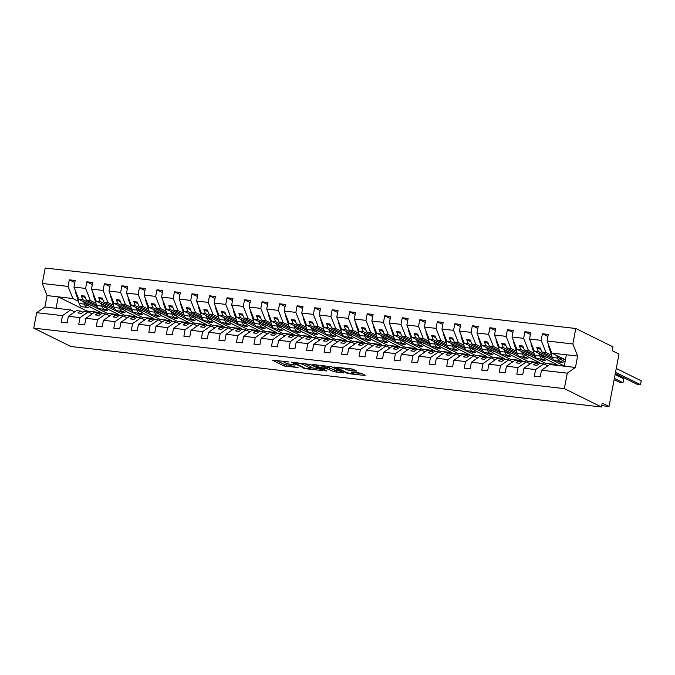 <?xml version="1.0" encoding="UTF-8"?>
<svg xmlns="http://www.w3.org/2000/svg" width="675" height="675" viewBox="0 0 675 675"><rect width="100%" height="100%" fill="white"/><g stroke="black" fill="none" stroke-linecap="round" stroke-linejoin="round"><path stroke-width="1.01" d="M288.959 361.935L272.202 360.096L284.234 366.052L298.072 367.521A4.978 0.717 -169.2 0 1 291.532 365.968L290.528 365.47A4.978 0.717 -169.2 0 1 290.039 365.04A4.978 0.717 -169.2 0 1 292.79 364.913L295.177 365.006L291.853 364.449A4.978 0.717 -169.2 0 1 285.314 362.888L284.31 362.391A4.978 0.717 -169.2 0 1 283.821 361.96A4.978 0.717 -169.2 0 1 286.571 361.842L288.959 361.935M355.843 371.174L356.552 370.997L353.177 369.326L351.127 368.845L334.032 367.031L348.266 373.604L364.508 375.452L365.209 375.275L361.133 373.258L352.139 371.984L351.278 372.018L353.455 373.157A4.168 0.599 -169.2 0 1 353.869 373.52A4.168 0.599 -169.2 0 1 350.637 373.494A4.168 0.599 -169.2 0 1 346.098 372.313L338.167 368.398A4.168 0.599 -169.2 0 1 337.762 368.035A4.168 0.599 -169.2 0 1 340.985 368.061A4.168 0.599 -169.2 0 1 345.532 369.242L348.899 370.381L355.843 371.174L355.936 370.693M74.672 311.909L70.664 309.926L62.488 315.63L36.695 312.694L33.75 328.151L70.883 346.503L601.459 406.974L602.193 403.118L609.01 406.493L601.712 405.658M33.75 328.151L564.325 388.623L601.459 406.974M310.382 364.449L291.237 362.154L305.48 368.727L322.574 370.533L310.382 364.449M313.495 364.551L331.779 366.888L343.972 372.971L334.117 371.731L327.189 368.837L321.722 368.348L326.953 370.997L325.029 370.777L312.787 364.728L313.495 364.551M547.779 365.833L543.763 363.85L539.705 363.386L537.013 365.268L533.512 364.871L536.195 362.99L532.128 362.526L523.96 368.229L522.703 374.819L516.814 374.152L518.071 367.563L526.247 361.859L522.18 361.395L519.488 363.268L515.987 362.872L518.67 360.99L514.612 360.534L506.436 366.238L505.178 372.828L499.289 372.153L500.546 365.563L508.722 359.859L504.655 359.395L501.964 361.277L498.462 360.872L501.154 358.999L497.087 358.535L488.911 364.238L487.654 370.828L481.773 370.153L483.03 363.563L491.197 357.86L487.131 357.396L484.447 359.277L480.938 358.872L483.629 356.999L479.562 356.535L471.395 362.239L470.138 368.828L464.248 368.162L465.505 361.572L473.673 355.868L469.614 355.404L466.923 357.277L463.421 356.881L466.104 354.999L462.038 354.535L453.87 360.239L452.613 366.837L446.723 366.162L447.981 359.573L456.157 353.869L452.09 353.405L449.398 355.278L445.897 354.881L448.588 353.008L444.521 352.544L436.345 358.248L435.088 364.837L429.207 364.163L430.464 357.573L438.632 351.869L434.565 351.405L431.882 353.287L428.372 352.882L431.063 351.008L426.997 350.544L418.829 356.248L417.572 362.838L411.683 362.171L412.94 355.582L421.107 349.869L417.04 349.414L414.357 351.287L410.847 350.89L413.539 349.009L409.472 348.545L401.304 354.248L400.047 360.847L394.158 360.172L395.415 353.582L403.591 347.878L399.524 347.414L396.832 349.287L393.331 348.891L396.014 347.017L391.956 346.553L383.78 352.257L382.523 358.847L376.633 358.172L377.89 351.582L386.066 345.878L381.999 345.414L379.308 347.296L375.806 346.891L378.498 345.018L374.431 344.554L366.255 350.257L364.998 356.847L359.117 356.181L360.374 349.582L368.542 343.879L364.475 343.415L361.792 345.296L358.282 344.9L360.973 343.018L356.906 342.554L348.739 348.258L347.482 354.848L341.592 354.181L342.849 347.591L351.017 341.887L346.958 341.423L344.267 343.297L340.765 342.9L343.448 341.018L339.382 340.554L331.214 346.267L329.957 352.856L324.067 352.181L325.325 345.592L333.501 339.888L329.434 339.424L326.742 341.297L323.241 340.9L325.924 339.027L321.865 338.563L313.689 344.267L312.432 350.857L306.543 350.182L307.8 343.592L315.976 337.888L311.909 337.424L309.218 339.306L305.716 338.901L308.407 337.027L304.341 336.563L296.173 342.267L294.916 348.857L289.027 348.19L290.284 341.601L298.451 335.897L294.384 335.433L291.701 337.306L288.191 336.909L290.883 335.028L286.816 334.564L278.648 340.267L277.391 346.866L271.502 346.191L272.759 339.601L280.927 333.897L276.868 333.433L274.177 335.306L270.675 334.91L273.358 333.037L269.3 332.573L261.124 338.276L259.867 344.866L253.977 344.191L255.234 337.601L263.41 331.898L259.343 331.433L256.652 333.315L253.15 332.91L255.842 331.037L251.775 330.573L243.599 336.277L242.342 342.866L236.461 342.2L237.718 335.61L245.886 329.898L241.819 329.442L239.136 331.315L235.626 330.919L238.317 329.037L234.25 328.573L226.083 334.277L224.826 340.867L218.936 340.2L220.193 333.61L228.361 327.907L224.302 327.442L221.611 329.316L218.109 328.919L220.793 327.038L216.726 326.582L208.558 332.286L207.301 338.875L201.412 338.2L202.669 331.611L210.845 325.907L206.778 325.443L204.086 327.324L200.585 326.919L203.268 325.046L199.209 324.582L191.033 330.286L189.776 336.876L183.887 336.209L185.144 329.611L193.32 323.907L189.253 323.443L186.562 325.325L183.06 324.928L185.752 323.047L181.685 322.582L173.509 328.286L172.252 334.876L166.371 334.209L167.628 327.62L175.795 321.916L171.728 321.452L169.045 323.325L165.535 322.928L168.227 321.047L164.16 320.583L155.993 326.295L154.735 332.885L148.846 332.21L150.103 325.62L158.271 319.916L154.212 319.452L151.521 321.325L148.019 320.929L150.702 319.056L146.635 318.592L138.468 324.295L137.211 330.885L131.321 330.21L132.578 323.62L140.754 317.917L136.688 317.452L133.996 319.334L130.494 318.929L133.186 317.056L129.119 316.592L120.943 322.296L119.686 328.885L113.805 328.219L115.062 321.629L123.23 315.925L119.163 315.461L116.48 317.334L112.97 316.938L115.661 315.056L111.594 314.592L103.427 320.296L102.17 326.894L96.28 326.219L97.537 319.629L105.705 313.926L101.638 313.462L98.955 315.335L95.445 314.938L98.137 313.065L94.07 312.601L85.902 318.305L84.645 324.894L78.756 324.219L80.013 317.63L88.189 311.926L84.122 311.462L81.43 313.343L77.929 312.938L80.612 311.065L76.553 310.601L68.378 316.305L67.12 322.895L61.231 322.228L62.488 315.63M564.325 388.623L567.278 373.165L541.485 370.229L540.228 376.819L534.338 376.152L535.596 369.554L543.763 363.85M541.485 370.229L549.653 364.525L564.233 366.188L566.409 354.78L551.829 353.118L565.439 359.843M530.255 363.842L526.247 361.859M512.73 361.842L508.722 359.859M495.205 359.843L491.197 357.86M477.689 357.843L473.673 355.868M460.164 355.852L456.157 353.869M442.64 353.852L438.632 351.869M425.123 351.852L421.107 349.869M407.599 349.861L403.591 347.878M390.074 347.861L386.066 345.878M372.549 345.862L368.542 343.879M355.033 343.87L351.017 341.887M337.508 341.871L333.501 339.888M319.984 339.871L315.976 337.888M302.459 337.871L298.451 335.897M284.943 335.88L280.927 333.897M267.418 333.88L263.41 331.898M249.893 331.881L245.886 329.898M232.377 329.889L228.361 327.907M214.852 327.89L210.845 325.907M197.328 325.89L193.32 323.907M179.803 323.899L175.795 321.916M162.287 321.899L158.271 319.916M144.762 319.899L140.754 317.917M127.238 317.9L123.23 315.925M109.721 315.908L105.705 313.926M92.197 313.909L88.189 311.926M547.923 336.471L542.422 333.754L541.164 340.343L529.529 339.019L534.305 351.118L562.925 365.259L562.781 366.019M551.534 355.21L545.94 352.443L541.164 340.343M562.435 360.593L565.051 361.893M530.398 334.471L524.905 331.754L523.648 338.344L512.013 337.019L516.788 349.118L545.4 363.268L545.155 364.542M534.009 353.211L528.424 350.452L523.648 338.344M544.911 358.602L557.035 364.593L556.892 365.352M512.873 332.471L507.381 329.754L506.123 336.352L494.488 335.019L499.264 347.127L527.875 361.268L527.639 362.543M516.485 351.211L510.899 348.452L506.123 336.352M527.394 356.602L539.511 362.593L539.308 363.665M495.357 330.48L489.856 327.763L488.599 334.353L476.963 333.028L481.739 345.127L510.359 359.269L510.114 360.551M498.968 349.22L493.374 346.452L488.599 334.353M509.87 354.603L521.994 360.593L521.792 361.665M477.833 328.48L472.331 325.763L471.074 332.353L459.447 331.028L464.214 343.128L492.834 357.269L492.59 358.552M481.444 347.22L475.85 344.452L471.074 332.353M492.345 352.612L504.47 358.602L504.267 359.665M460.308 326.481L454.815 323.764L453.558 330.353L441.923 329.029L446.698 341.137L475.31 355.278L475.065 356.552M463.919 345.22L458.333 342.461L453.558 330.353M474.82 350.612L486.945 356.602L486.743 357.674M442.792 324.489L437.29 321.773L436.033 328.362L424.398 327.038L429.173 339.137L457.793 353.278L457.549 354.552M446.394 343.221L440.809 340.462L436.033 328.362M457.304 348.612L469.429 354.603L469.218 355.674M425.267 322.49L419.766 319.773L418.508 326.363L406.873 325.038L411.649 337.137L440.269 351.278L440.024 352.561M428.878 341.229L423.284 338.462L418.508 326.363M439.779 346.613L451.904 352.612L451.702 353.675M407.742 320.49L402.249 317.773L400.992 324.363L389.357 323.038L394.132 335.137L422.744 349.287L422.499 350.561M411.353 339.23L405.759 336.471L400.992 324.363M422.255 344.621L434.379 350.612L434.177 351.683M390.218 318.49L384.725 315.773L383.468 322.372L371.832 321.038L376.608 333.146L405.219 347.288L404.983 348.562M393.829 337.23L388.243 334.471L383.468 322.372M404.738 342.622L416.855 348.612L416.652 349.684M372.701 316.499L367.2 313.782L365.943 320.372L354.308 319.047L359.083 331.147L387.703 345.288L387.458 346.57M376.312 335.239L370.718 332.471L365.943 320.372M387.214 340.622L399.338 346.613L399.127 347.684M355.177 314.499L349.675 311.782L348.418 318.372L336.783 317.048L341.558 329.147L370.178 343.297L369.934 344.571M358.788 333.239L353.194 330.48L348.418 318.372M369.689 338.631L381.814 344.621L381.611 345.684M337.652 312.5L332.159 309.783L330.902 316.381L319.267 315.048L324.042 327.156L352.654 341.297L352.409 342.571M341.263 331.239L335.677 328.48L330.902 316.381M352.164 336.631L364.289 342.622L364.087 343.693M320.136 310.508L314.634 307.792L313.377 314.381L301.742 313.057L306.517 325.156L335.137 339.297L334.893 340.58M323.738 329.248L318.153 326.481L313.377 314.381M334.648 334.631L346.764 340.622L346.562 341.693M302.611 308.509L297.11 305.792L295.852 312.382L284.217 311.057L288.993 323.156L317.613 337.298L317.368 338.58M306.222 327.248L300.628 324.481L295.852 312.382M317.123 332.64L329.248 338.631L329.046 339.694M285.086 306.509L279.593 303.792L278.336 310.382L266.701 309.057L271.468 321.165L300.088 335.306L299.843 336.58M288.698 325.249L283.103 322.49L278.336 310.382M299.599 330.64L311.723 336.631L311.521 337.702M267.562 304.518L262.069 301.801L260.812 308.391L249.176 307.066L253.952 319.165L282.563 333.307L282.319 334.581M271.173 323.249L265.587 320.49L260.812 308.391M282.074 328.641L294.199 334.631L293.996 335.703M250.045 302.518L244.544 299.801L243.287 306.391L231.652 305.066L236.427 317.166L265.047 331.307L264.802 332.589M253.648 321.258L248.062 318.49L243.287 306.391M264.558 326.641L276.683 332.64L276.472 333.703M232.521 300.518L227.019 297.802L225.762 304.391L214.127 303.067L218.903 315.166L247.523 329.316L247.278 330.59M236.132 319.258L230.538 316.499L225.762 304.391M247.033 324.65L259.158 330.64L258.955 331.712M214.996 298.519L209.503 295.802L208.246 302.4L196.611 301.067L201.386 313.175L229.998 327.316L229.753 328.59M218.607 317.258L213.022 314.499L208.246 302.4M229.508 322.65L241.633 328.641L241.431 329.712M197.471 296.527L191.978 293.811L190.721 300.4L179.086 299.076L183.862 311.175L212.473 325.316L212.237 326.599M201.082 315.267L195.497 312.5L190.721 300.4M211.992 320.65L224.108 326.641L223.906 327.712M179.955 294.528L174.454 291.811L173.197 298.401L161.561 297.076L166.337 309.175L194.957 323.325L194.712 324.599M183.566 313.267L177.972 310.508L173.197 298.401M194.468 318.659L206.592 324.65L206.39 325.713M162.43 292.528L156.929 289.811L155.672 296.401L144.045 295.076L148.812 307.184L177.432 321.325L177.188 322.599M166.042 311.268L160.447 308.509L155.672 296.401M176.943 316.659L189.068 322.65L188.865 323.722M144.906 290.537L139.413 287.82L138.156 294.41L126.52 293.085L131.296 305.184L159.907 319.326L159.663 320.6M148.517 309.277L142.931 306.509L138.156 294.41M159.418 314.66L171.543 320.65L171.34 321.722M127.389 288.537L121.888 285.82L120.631 292.41L108.996 291.085L113.771 303.185L142.391 317.326L142.147 318.608M130.992 307.277L125.407 304.509L120.631 292.41M141.902 312.66L154.027 318.659L153.816 319.722M109.865 286.538L104.363 283.821L103.106 290.41L91.471 289.086L96.247 301.193L124.867 315.335L124.622 316.609M113.476 305.277L107.882 302.518L103.106 290.41M124.377 310.669L136.502 316.659L136.299 317.731M92.34 284.546L86.847 281.829L85.59 288.419L73.955 287.086L75.212 280.496L69.322 279.83L68.065 286.419L42.272 283.483L45.217 268.026L575.8 328.497L612.934 346.849L612.191 350.705L619.009 354.071L609.01 406.493M95.951 303.277L90.357 300.518L85.59 288.419M106.853 308.669L118.977 314.66L118.775 315.731M74.815 282.547L69.322 279.83M78.427 301.286L72.841 298.519L68.065 286.419M89.336 306.669L101.453 312.66L101.25 313.732M551.829 353.118L547.054 341.01L548.311 334.42L542.422 333.754M524.905 331.754L530.786 332.429L529.529 339.019M507.381 329.754L513.27 330.429L512.013 337.019M489.856 327.763L495.745 328.43L494.488 335.019M472.331 325.763L478.221 326.438L476.963 333.028M454.815 323.764L460.704 324.439L459.447 331.028M437.29 321.773L443.18 322.439L441.923 329.029M419.766 319.773L425.655 320.439L424.398 327.038M402.249 317.773L408.13 318.448L406.873 325.038M384.725 315.773L390.614 316.448L389.357 323.038M367.2 313.782L373.089 314.449L371.832 321.038M349.675 311.782L355.565 312.457L354.308 319.047M332.159 309.783L338.04 310.458L336.783 317.048M314.634 307.792L320.524 308.458L319.267 315.048M297.11 305.792L302.999 306.467L301.742 313.057M279.593 303.792L285.474 304.467L284.217 311.057M262.069 301.801L267.958 302.468L266.701 309.057M244.544 299.801L250.433 300.468L249.176 307.066M227.019 297.802L232.909 298.477L231.652 305.066M209.503 295.802L215.384 296.477L214.127 303.067M191.978 293.811L197.868 294.477L196.611 301.067M174.454 291.811L180.343 292.486L179.086 299.076M156.929 289.811L162.818 290.486L161.561 297.076M139.413 287.82L145.302 288.487L144.045 295.076M121.888 285.82L127.778 286.487L126.52 293.085M104.363 283.821L110.253 284.496L108.996 291.085M86.847 281.829L92.728 282.496L91.471 289.086M535.596 369.554L523.96 368.229M518.071 367.563L506.436 366.238M500.546 365.563L488.911 364.238M483.03 363.563L471.395 362.239M465.505 361.572L453.87 360.239M447.981 359.573L436.345 358.248M430.464 357.573L418.829 356.248M412.94 355.582L401.304 354.248M395.415 353.582L383.78 352.257M377.89 351.582L366.255 350.257M360.374 349.582L348.739 348.258M342.849 347.591L331.214 346.267M325.325 345.592L313.689 344.267M307.8 343.592L296.173 342.267M290.284 341.601L278.648 340.267M272.759 339.601L261.124 338.276M255.234 337.601L243.599 336.277M237.718 335.61L226.083 334.277M220.193 333.61L208.558 332.286M202.669 331.611L191.033 330.286M185.144 329.611L173.509 328.286M167.628 327.62L155.993 326.295M150.103 325.62L138.468 324.295M132.578 323.62L120.943 322.296M115.062 321.629L103.427 320.296M97.537 319.629L85.902 318.305M80.013 317.63L68.378 316.305M567.278 373.165L575.446 367.462L577.623 356.054L572.847 343.955L547.054 341.01M572.847 343.955L575.8 328.497M545.94 352.443L541.873 351.979L540.304 347.996L536.802 347.6L538.372 351.582L534.305 351.118M559.651 361.209L559.491 362.019L563.001 362.424L560.748 361.311M552.133 357.05L541.873 351.979M559.491 362.019L557.314 360.939M552.774 358.703L538.372 351.582M564.376 365.428L562.925 365.259M538.583 364.171L536.195 362.99M528.424 350.452L524.357 349.988L522.788 346.005L519.278 345.6L520.847 349.582L516.788 349.118M542.126 359.21L541.974 360.02L545.476 360.425L543.223 359.311M534.608 355.05L524.357 349.988M541.974 360.02L539.789 358.948M535.25 356.704L520.847 349.582M557.035 364.593L545.4 363.268M521.058 362.171L518.67 360.99M510.899 348.452L506.832 347.988L505.263 344.005L501.753 343.609L503.331 347.591L499.264 347.127M524.602 357.21L524.45 358.028L527.951 358.425L525.707 357.311M517.084 353.059L506.832 347.988M524.45 358.028L522.264 356.948M517.733 354.704L503.331 347.591M539.511 362.593L527.875 361.268M503.542 360.18L501.154 358.999M493.374 346.452L489.307 345.988L487.738 342.006L484.237 341.609L485.806 345.592L481.739 345.127M507.085 355.219L506.925 356.029L510.435 356.425L508.182 355.32M499.568 351.059L489.307 345.988M506.925 356.029L504.74 354.949M500.209 352.704L485.806 345.592M521.994 360.593L510.359 359.269M486.017 358.18L483.629 356.999M475.85 344.452L471.791 343.997L470.213 340.014L466.712 339.609L468.281 343.592L464.214 343.128M489.561 353.219L489.409 354.029L492.91 354.434L490.657 353.32M482.043 349.059L471.791 343.997M489.409 354.029L487.223 352.949M482.684 350.713L468.281 343.592M504.47 358.602L492.834 357.269M468.492 356.181L466.104 354.999M458.333 342.461L454.267 341.997L452.697 338.015L449.187 337.618L450.757 341.601L446.698 341.137M472.036 351.219L471.884 352.038L475.386 352.434L473.133 351.321M464.518 347.068L454.267 341.997M471.884 352.038L469.699 350.958M465.159 348.713L450.757 341.601M486.945 356.602L475.31 355.278M450.968 354.181L448.588 353.008M440.809 340.462L436.742 339.998L435.173 336.015L431.671 335.618L433.24 339.601L429.173 339.137M454.511 349.228L454.359 350.038L457.861 350.435L455.617 349.321M447.002 345.068L436.742 339.998M454.359 350.038L452.174 348.958M447.643 346.714L433.24 339.601M469.429 354.603L457.793 353.278M433.451 352.19L431.063 351.008M423.284 338.462L419.217 337.998L417.648 334.024L414.146 333.619L415.716 337.601L411.649 337.137M436.995 347.228L436.835 348.038L440.345 348.443L438.092 347.33M429.477 343.069L419.217 337.998M436.835 348.038L434.658 346.958M430.118 344.723L415.716 337.601M451.904 352.612L440.269 351.278M415.927 350.19L413.539 349.009M405.759 336.471L401.701 336.007L400.123 332.024L396.622 331.619L398.191 335.602L394.132 335.137M419.47 345.229L419.318 346.047L422.82 346.444L420.567 345.33M411.952 341.069L401.701 336.007M419.318 346.047L417.133 344.967M412.594 342.723L398.191 335.602M434.379 350.612L422.744 349.287M398.402 348.19L396.014 347.017M388.243 334.471L384.176 334.007L382.607 330.024L379.097 329.628L380.675 333.61L376.608 333.146M401.946 343.238L401.794 344.048L405.295 344.444L403.051 343.33M394.428 339.078L384.176 334.007M401.794 344.048L399.608 342.968M395.077 340.723L380.675 333.61M416.855 348.612L405.219 347.288M380.886 346.199L378.498 345.018M370.718 332.471L366.652 332.007L365.082 328.025L361.581 327.628L363.15 331.611L359.083 331.147M384.429 341.238L384.269 342.048L387.779 342.453L385.526 341.339M376.912 337.078L366.652 332.007M384.269 342.048L382.084 340.968M377.553 338.732L363.15 331.611M399.338 346.613L387.703 345.288M363.361 344.199L360.973 343.018M353.194 330.48L349.127 330.016L347.558 326.033L344.056 325.628L345.625 329.611L341.558 329.147M366.905 339.238L366.744 340.048L370.254 340.453L368.002 339.339M359.387 335.078L349.127 330.016M366.744 340.048L364.567 338.977M360.028 336.732L345.625 329.611M381.814 344.621L370.178 343.297M345.836 342.2L343.448 341.018M335.677 328.48L331.611 328.016L330.041 324.034L326.531 323.637L328.101 327.62L324.042 327.156M349.38 337.238L349.228 338.057L352.73 338.453L350.477 337.34M341.862 333.087L331.611 328.016M349.228 338.057L347.043 336.977M342.503 334.733L328.101 327.62M364.289 342.622L352.654 341.297M328.312 340.208L325.924 339.027M318.153 326.481L314.086 326.017L312.517 322.034L309.015 321.637L310.584 325.62L306.517 325.156M331.855 335.247L331.703 336.057L335.205 336.454L332.961 335.348M324.337 331.087L314.086 326.017M331.703 336.057L329.518 334.977M324.987 332.733L310.584 325.62M346.764 340.622L335.137 339.297M310.795 338.209L308.407 337.027M300.628 324.481L296.561 324.025L294.992 320.043L291.49 319.638L293.06 323.62L288.993 323.156M314.339 333.248L314.179 334.058L317.689 334.462L315.436 333.349M306.821 329.088L296.561 324.025M314.179 334.058L312.002 332.977M307.462 330.742L293.06 323.62M329.248 338.631L317.613 337.298M293.271 336.209L290.883 335.028M283.103 322.49L279.045 322.026L277.467 318.043L273.966 317.647L275.535 321.621L271.468 321.165M296.814 331.248L296.663 332.066L300.164 332.463L297.911 331.349M289.297 327.088L279.045 322.026M296.663 332.066L294.477 330.986M289.938 328.742L275.535 321.621M311.723 336.631L300.088 335.306M275.746 334.209L273.358 333.037M265.587 320.49L261.52 320.026L259.951 316.043L256.441 315.647L258.019 319.629L253.952 319.165M279.29 329.257L279.138 330.067L282.639 330.463L280.387 329.349M271.772 325.097L261.52 320.026M279.138 330.067L276.952 328.987M272.413 326.742L258.019 319.629M294.199 334.631L282.563 333.307M258.221 332.218L255.842 331.037M248.062 318.49L243.996 318.026L242.426 314.052L238.925 313.647L240.494 317.63L236.427 317.166M261.773 327.257L261.613 328.067L265.123 328.472L262.87 327.358M254.256 323.097L243.996 318.026M261.613 328.067L259.428 326.987M254.897 324.751L240.494 317.63M276.683 332.64L265.047 331.307M240.705 330.218L238.317 329.037M230.538 316.499L226.471 316.035L224.902 312.052L221.4 311.648L222.969 315.63L218.903 315.166M244.249 325.257L244.088 326.076L247.598 326.472L245.346 325.358M236.731 321.098L226.471 316.035M244.088 326.076L241.912 324.996M237.372 322.751L222.969 315.63M259.158 330.64L247.523 329.316M223.18 328.219L220.793 327.038M213.022 314.499L208.955 314.035L207.385 310.053L203.875 309.656L205.445 313.639L201.386 313.175M226.724 323.266L226.572 324.076L230.074 324.473L227.821 323.359M219.206 319.106L208.955 314.035M226.572 324.076L224.387 322.996M219.847 320.752L205.445 313.639M241.633 328.641L229.998 327.316M205.656 326.227L203.268 325.046M195.497 312.5L191.43 312.036L189.861 308.053L186.351 307.657L187.928 311.639L183.862 311.175M209.199 321.266L209.047 322.076L212.549 322.473L210.305 321.368M201.682 317.107L191.43 312.036M209.047 322.076L206.862 320.996M202.331 318.76L187.928 311.639M224.108 326.641L212.473 325.316M188.139 324.228L185.752 323.047M177.972 310.508L173.905 310.044L172.336 306.062L168.834 305.657L170.404 309.639L166.337 309.175M191.683 319.267L191.523 320.077L195.033 320.482L192.78 319.368M184.165 315.107L173.905 310.044M191.523 320.077L189.338 319.005M184.807 316.761L170.404 309.639M206.592 324.65L194.957 323.325M170.615 322.228L168.227 321.047M160.447 308.509L156.389 308.045L154.811 304.062L151.31 303.666L152.879 307.648L148.812 307.184M174.158 317.267L174.007 318.085L177.508 318.482L175.255 317.368M166.641 313.116L156.389 308.045M174.007 318.085L171.821 317.005M167.282 314.761L152.879 307.648M189.068 322.65L177.432 321.325M153.09 320.228L150.702 319.056M142.931 306.509L138.864 306.045L137.295 302.062L133.785 301.666L135.354 305.648L131.296 305.184M156.634 315.276L156.482 316.086L159.983 316.482L157.731 315.377M149.116 311.116L138.864 306.045M156.482 316.086L154.297 315.006M149.757 312.761L135.354 305.648M171.543 320.65L159.907 319.326M135.565 318.237L133.186 317.056M125.407 304.509L121.34 304.045L119.77 300.071L116.269 299.666L117.838 303.649L113.771 303.185M139.109 313.276L138.957 314.086L142.459 314.491L140.214 313.377M131.6 309.116L121.34 304.045M138.957 314.086L136.772 313.006M132.241 310.77L117.838 303.649M154.027 318.659L142.391 317.326M118.049 316.238L115.661 315.056M107.882 302.518L103.815 302.054L102.246 298.072L98.744 297.675L100.313 301.649L96.247 301.193M121.593 311.276L121.432 312.095L124.943 312.491L122.69 311.377M114.075 307.117L103.815 302.054M121.432 312.095L119.256 311.015M114.716 308.77L100.313 301.649M136.502 316.659L124.867 315.335M100.524 314.238L98.137 313.065M90.357 300.518L86.299 300.054L84.721 296.072L81.219 295.675L82.789 299.658L78.73 299.194L73.955 287.086M104.068 309.285L103.916 310.095L107.418 310.492L105.165 309.378M96.55 305.125L86.299 300.054M103.916 310.095L101.731 309.015M97.192 306.771L82.789 299.658M78.73 299.194L107.342 313.335L107.097 314.609M118.977 314.66L107.342 313.335M83 312.247L80.612 311.065M70.664 309.926L44.871 306.99L47.047 295.582L42.272 283.483M36.695 312.694L44.871 306.99M72.841 298.519L47.047 295.582M101.453 312.66L86.881 311.006L58.261 296.857L56.084 308.264M575.446 367.462L564.233 366.188M577.623 356.054L566.409 354.78M86.881 311.006L86.729 311.766M85.379 297.726L81.219 295.675M102.904 299.725L98.744 297.675M120.42 301.725L116.269 299.666M137.945 303.716L133.785 301.666M155.469 305.716L151.31 303.666M172.986 307.716L168.834 305.657M190.51 309.715L186.351 307.657M208.035 311.707L203.875 309.656M225.56 313.706L221.4 311.648M243.076 315.706L238.925 313.647M260.601 317.697L256.441 315.647M278.125 319.697L273.966 317.647M295.65 321.697L291.49 319.638M313.166 323.688L309.015 321.637M330.691 325.688L326.531 323.637M348.216 327.687L344.056 325.628M365.732 329.687L361.581 327.628M383.257 331.678L379.097 329.628M400.781 333.678L396.622 331.619M418.306 335.677L414.146 333.619M435.822 337.669L431.671 335.618M453.347 339.668L449.187 337.618M470.872 341.668L466.712 339.609M488.388 343.668L484.237 341.609M505.913 345.659L501.753 343.609M523.437 347.659L519.278 345.6M540.962 349.658L536.802 347.6M275.965 360.273L284.529 364.508L290.469 365.437M310.947 367.774L318.946 368.685M294.553 362.745L304.619 368.094L308.053 368.66A4.978 0.717 -169.2 0 0 310.804 368.533A4.978 0.717 -169.2 0 0 310.314 368.103L303.092 364.534A4.978 0.717 -169.2 0 0 296.544 362.973L294.621 362.399M310.804 368.533L311.099 366.998A4.978 0.717 -169.2 0 0 310.61 366.567L310.314 368.103M304.45 363.521L310.61 366.567M340.343 371.123L336.454 370.676L336.158 372.22M327.316 367.276L336.454 370.676M324.169 366.82A4.168 0.599 -169.2 0 0 319.621 365.639A4.168 0.599 -169.2 0 0 316.398 365.614A4.168 0.599 -169.2 0 0 316.803 365.977L319.596 367.36L326.253 368.373L326.962 368.196L324.169 366.82L324.363 365.791M327.113 368.331L327.409 366.787L326.962 368.196M325.848 365.96L327.257 366.652M347.254 368.398L353.067 369.276M354.029 372.684L361.741 373.562M91.209 305.362L89.075 306.855A9.83 4.497 -83.5 0 1 87.32 307.37A9.83 4.497 -83.5 0 1 84.493 304.147L83.675 301.641M87.32 307.37L81.996 306.762A9.83 4.497 -83.5 0 1 79.161 303.539L75.414 292.013L75.921 292.073M75.414 292.013L75.701 291.532M85.075 302.332L85.253 302.881A7.931 3.62 96.5 0 0 87.539 305.48A7.931 3.62 96.5 0 0 88.948 305.058L89.632 304.585M85.379 303.227L86.003 302.788M108.726 307.361L106.599 308.846A9.83 4.497 -83.5 0 1 104.844 309.369A9.83 4.497 -83.5 0 1 102.009 306.146L101.199 303.632M104.844 309.369L99.52 308.762A9.83 4.497 -83.5 0 1 96.685 305.539L92.931 294.013L93.437 294.072M92.931 294.013L93.226 293.524M102.6 304.324L102.777 304.881A7.931 3.62 96.5 0 0 105.064 307.479A7.931 3.62 96.5 0 0 106.473 307.058L107.156 306.577M102.895 305.227L103.528 304.788M126.25 309.352L124.124 310.846A9.83 4.497 -83.5 0 1 122.369 311.369A9.83 4.497 -83.5 0 1 119.534 308.146L118.716 305.632M122.369 311.369L117.037 310.762A9.83 4.497 -83.5 0 1 114.21 307.538L110.455 296.004L110.962 296.063M110.455 296.004L110.751 295.523M120.116 306.323L120.302 306.872A7.931 3.62 96.5 0 0 122.58 309.479A7.931 3.62 96.5 0 0 123.998 309.057L124.681 308.576M120.42 307.226L121.053 306.788M143.775 311.352L141.64 312.846A9.83 4.497 -83.5 0 1 139.885 313.36A9.83 4.497 -83.5 0 1 137.059 310.137L136.24 307.631M139.885 313.36L134.561 312.761A9.83 4.497 -83.5 0 1 131.735 309.53L127.98 298.004L128.486 298.063M127.98 298.004L128.267 297.523M137.641 308.323L137.818 308.872A7.931 3.62 96.5 0 0 140.105 311.47A7.931 3.62 96.5 0 0 141.522 311.057L142.206 310.576M137.945 309.218L138.569 308.779M161.3 313.352L159.165 314.837A9.83 4.497 -83.5 0 1 157.41 315.36A9.83 4.497 -83.5 0 1 154.583 312.137L153.765 309.623M157.41 315.36L152.086 314.752A9.83 4.497 -83.5 0 1 149.251 311.529L145.496 300.004L146.002 300.063M145.496 300.004L145.792 299.514M155.166 310.314L155.343 310.871A7.931 3.62 96.5 0 0 157.629 313.47A7.931 3.62 96.5 0 0 159.038 313.048L159.722 312.576M155.469 311.217L156.094 310.778M178.816 315.343L176.69 316.837A9.83 4.497 -83.5 0 1 174.935 317.36A9.83 4.497 -83.5 0 1 172.1 314.137L171.281 311.622M174.935 317.36L169.611 316.752A9.83 4.497 -83.5 0 1 166.776 313.529L163.021 302.003L163.527 302.054M163.021 302.003L163.316 301.514M172.69 312.314L172.868 312.871A7.931 3.62 96.5 0 0 175.146 315.47A7.931 3.62 96.5 0 0 176.563 315.048L177.247 314.567M172.986 313.217L173.618 312.778M196.341 317.343L194.206 318.836A9.83 4.497 -83.5 0 1 192.459 319.359A9.83 4.497 -83.5 0 1 189.624 316.128L188.806 313.622M192.459 319.359L187.127 318.752A9.83 4.497 -83.5 0 1 184.3 315.52L180.546 303.995L181.052 304.054M180.546 303.995L180.841 303.514M190.207 314.314L190.392 314.862A7.931 3.62 96.5 0 0 192.67 317.461A7.931 3.62 96.5 0 0 194.088 317.048L194.771 316.567M190.51 315.208L191.135 314.769M213.865 319.343L211.731 320.836A9.83 4.497 -83.5 0 1 209.976 321.351A9.83 4.497 -83.5 0 1 207.149 318.127L206.331 315.613M209.976 321.351L204.652 320.743A9.83 4.497 -83.5 0 1 201.817 317.52L198.07 305.994L198.577 306.053M198.07 305.994L198.357 305.505M207.731 316.313L207.908 316.862A7.931 3.62 96.5 0 0 210.195 319.461A7.931 3.62 96.5 0 0 211.613 319.039L212.287 318.566M208.035 317.208L208.659 316.769M231.382 321.334L229.255 322.827A9.83 4.497 -83.5 0 1 227.5 323.35A9.83 4.497 -83.5 0 1 224.665 320.127L223.855 317.613M227.5 323.35L222.176 322.743A9.83 4.497 -83.5 0 1 219.341 319.52L215.587 307.994L216.093 308.045M215.587 307.994L215.882 307.505M225.256 318.305L225.433 318.862A7.931 3.62 96.5 0 0 227.72 321.46A7.931 3.62 96.5 0 0 229.129 321.038L229.812 320.558M225.551 319.207L226.184 318.769M248.906 323.333L246.78 324.827A9.83 4.497 -83.5 0 1 245.025 325.35A9.83 4.497 -83.5 0 1 242.19 322.127L241.372 319.613M245.025 325.35L239.692 324.743A9.83 4.497 -83.5 0 1 236.866 321.519L233.111 309.985L233.618 310.044M233.111 309.985L233.407 309.504M242.772 320.304L242.958 320.853A7.931 3.62 96.5 0 0 245.236 323.46A7.931 3.62 96.5 0 0 246.653 323.038L247.337 322.557M243.076 321.207L243.709 320.76M266.431 325.333L264.296 326.827A9.83 4.497 -83.5 0 1 262.55 327.341A9.83 4.497 -83.5 0 1 259.715 324.118L258.896 321.612M262.55 327.341L257.217 326.734A9.83 4.497 -83.5 0 1 254.391 323.511L250.636 311.985L251.142 312.044M250.636 311.985L250.923 311.504M260.297 322.304L260.474 322.852A7.931 3.62 96.5 0 0 262.761 325.451A7.931 3.62 96.5 0 0 264.178 325.029L264.862 324.557M260.601 323.198L261.225 322.76M283.956 327.333L281.821 328.818A9.83 4.497 -83.5 0 1 280.066 329.341A9.83 4.497 -83.5 0 1 277.239 326.118L276.421 323.603M280.066 329.341L274.742 328.733A9.83 4.497 -83.5 0 1 271.907 325.51L268.152 313.985L268.667 314.044M268.152 313.985L268.448 313.495M277.822 324.295L277.999 324.852A7.931 3.62 96.5 0 0 280.285 327.451A7.931 3.62 96.5 0 0 281.694 327.029L282.378 326.557M278.125 325.198L278.75 324.759M301.472 329.324L299.346 330.817A9.83 4.497 -83.5 0 1 297.591 331.341A9.83 4.497 -83.5 0 1 294.756 328.118L293.937 325.603M297.591 331.341L292.267 330.733A9.83 4.497 -83.5 0 1 289.432 327.51L285.677 315.976L286.183 316.035M285.677 315.976L285.972 315.495M295.346 326.295L295.523 326.843A7.931 3.62 96.5 0 0 297.81 329.451A7.931 3.62 96.5 0 0 299.219 329.029L299.902 328.548M295.642 327.198L296.274 326.759M318.997 331.324L316.87 332.817A9.83 4.497 -83.5 0 1 315.115 333.34A9.83 4.497 -83.5 0 1 312.28 330.109L311.462 327.603M315.115 333.34L309.783 332.733A9.83 4.497 -83.5 0 1 306.956 329.501L303.202 317.976L303.708 318.035M303.202 317.976L303.497 317.495M312.863 328.295L313.048 328.843A7.931 3.62 96.5 0 0 315.326 331.442A7.931 3.62 96.5 0 0 316.744 331.028L317.427 330.548M313.166 329.189L313.799 328.75M336.521 333.323L334.387 334.808A9.83 4.497 -83.5 0 1 332.632 335.332A9.83 4.497 -83.5 0 1 329.805 332.108L328.987 329.594M332.632 335.332L327.308 334.724A9.83 4.497 -83.5 0 1 324.473 331.501L320.726 319.975L321.233 320.034M320.726 319.975L321.013 319.486M330.387 330.294L330.564 330.843A7.931 3.62 96.5 0 0 332.851 333.442A7.931 3.62 96.5 0 0 334.268 333.02L334.952 332.547M330.691 331.189L331.315 330.75M354.046 335.315L351.911 336.808A9.83 4.497 -83.5 0 1 350.156 337.331A9.83 4.497 -83.5 0 1 347.33 334.108L346.511 331.594M350.156 337.331L344.832 336.724A9.83 4.497 -83.5 0 1 341.997 333.501L338.243 321.975L338.749 322.026M338.243 321.975L338.538 321.486M347.912 332.286L348.089 332.843A7.931 3.62 96.5 0 0 350.376 335.441A7.931 3.62 96.5 0 0 351.785 335.019L352.468 334.538M348.216 333.188L348.84 332.75M371.562 337.314L369.436 338.808A9.83 4.497 -83.5 0 1 367.681 339.331A9.83 4.497 -83.5 0 1 364.846 336.099L364.027 333.593M367.681 339.331L362.357 338.723A9.83 4.497 -83.5 0 1 359.522 335.492L355.767 323.966L356.273 324.025M355.767 323.966L356.062 323.485M365.428 334.285L365.614 334.834A7.931 3.62 96.5 0 0 367.892 337.441A7.931 3.62 96.5 0 0 369.309 337.019L369.993 336.538M365.732 335.18L366.365 334.741M389.087 339.314L386.952 340.808A9.83 4.497 -83.5 0 1 385.206 341.322A9.83 4.497 -83.5 0 1 382.371 338.099L381.552 335.593M385.206 341.322L379.873 340.715A9.83 4.497 -83.5 0 1 377.047 337.492L373.292 325.966L373.798 326.025M373.292 325.966L373.579 325.477M382.953 336.285L383.13 336.833A7.931 3.62 96.5 0 0 385.417 339.432A7.931 3.62 96.5 0 0 386.834 339.01L387.517 338.538M383.257 337.179L383.881 336.741M406.612 341.314L404.477 342.799A9.83 4.497 -83.5 0 1 402.722 343.322A9.83 4.497 -83.5 0 1 399.895 340.099L399.077 337.584M402.722 343.322L397.398 342.714A9.83 4.497 -83.5 0 1 394.563 339.491L390.817 327.966L391.323 328.025M390.817 327.966L391.103 327.476M400.477 338.276L400.655 338.833A7.931 3.62 96.5 0 0 402.941 341.432A7.931 3.62 96.5 0 0 404.35 341.01L405.034 340.529M400.781 339.179L401.406 338.74M424.128 343.305L422.002 344.798A9.83 4.497 -83.5 0 1 420.247 345.322A9.83 4.497 -83.5 0 1 417.412 342.098L416.602 339.584M420.247 345.322L414.923 344.714A9.83 4.497 -83.5 0 1 412.087 341.491L408.333 329.957L408.839 330.016M408.333 329.957L408.628 329.476M418.002 340.276L418.179 340.824A7.931 3.62 96.5 0 0 420.466 343.432A7.931 3.62 96.5 0 0 421.875 343.01L422.558 342.529M418.298 341.179L418.93 340.732M441.653 345.305L439.526 346.798A9.83 4.497 -83.5 0 1 437.771 347.313A9.83 4.497 -83.5 0 1 434.936 344.09L434.118 341.584M437.771 347.313L432.439 346.705A9.83 4.497 -83.5 0 1 429.612 343.482L425.858 331.957L426.364 332.016M425.858 331.957L426.153 331.476M435.518 342.276L435.704 342.824A7.931 3.62 96.5 0 0 437.982 345.423A7.931 3.62 96.5 0 0 439.4 345.009L440.083 344.528M435.822 343.17L436.455 342.731M459.177 347.304L457.042 348.789A9.83 4.497 -83.5 0 1 455.288 349.312A9.83 4.497 -83.5 0 1 452.461 346.089L451.642 343.575M455.288 349.312L449.963 348.705A9.83 4.497 -83.5 0 1 447.137 345.482L443.382 333.956L443.888 334.015M443.382 333.956L443.669 333.467M453.043 344.267L453.22 344.824A7.931 3.62 96.5 0 0 455.507 347.423A7.931 3.62 96.5 0 0 456.924 347.001L457.608 346.528M453.347 345.17L453.971 344.731M476.702 349.296L474.567 350.789A9.83 4.497 -83.5 0 1 472.812 351.312A9.83 4.497 -83.5 0 1 469.986 348.089L469.167 345.575M472.812 351.312L467.488 350.705A9.83 4.497 -83.5 0 1 464.653 347.482L460.898 335.948L461.405 336.007M460.898 335.948L461.194 335.467M470.568 346.267L470.745 346.823A7.931 3.62 96.5 0 0 473.032 349.422A7.931 3.62 96.5 0 0 474.441 349L475.124 348.519M470.872 347.169L471.496 346.731M494.218 351.295L492.092 352.789A9.83 4.497 -83.5 0 1 490.337 353.312A9.83 4.497 -83.5 0 1 487.502 350.08L486.683 347.574M490.337 353.312L485.013 352.704A9.83 4.497 -83.5 0 1 482.178 349.473L478.423 337.947L478.929 338.006M478.423 337.947L478.718 337.466M488.093 348.266L488.27 348.815A7.931 3.62 96.5 0 0 490.548 351.413A7.931 3.62 96.5 0 0 491.965 351L492.649 350.519M488.388 349.161L489.021 348.722M511.743 353.295L509.608 354.788A9.83 4.497 -83.5 0 1 507.862 355.303A9.83 4.497 -83.5 0 1 505.027 352.08L504.208 349.566M507.862 355.303L502.529 354.696A9.83 4.497 -83.5 0 1 499.702 351.473L495.948 339.947L496.454 340.006M495.948 339.947L496.243 339.457M505.609 350.266L505.794 350.814A7.931 3.62 96.5 0 0 508.072 353.413A7.931 3.62 96.5 0 0 509.49 352.991L510.173 352.519M505.913 351.16L506.537 350.722M529.267 355.286L527.133 356.78A9.83 4.497 -83.5 0 1 525.378 357.303A9.83 4.497 -83.5 0 1 522.551 354.08L521.733 351.565M525.378 357.303L520.054 356.695A9.83 4.497 -83.5 0 1 517.219 353.472L513.472 341.947L513.979 341.997M513.472 341.947L513.759 341.457M523.133 352.257L523.311 352.814A7.931 3.62 96.5 0 0 525.597 355.413A7.931 3.62 96.5 0 0 527.015 354.991L527.69 354.51M523.437 353.16L524.062 352.721M614.132 379.62L619.49 382.261L622.991 382.666L614.368 378.405M622.991 382.666L623.725 378.81L615.102 374.549M546.784 357.286L544.658 358.779A9.83 4.497 -83.5 0 1 542.903 359.302A9.83 4.497 -83.5 0 1 540.067 356.071L539.258 353.565M542.903 359.302L537.578 358.695A9.83 4.497 -83.5 0 1 534.743 355.472L530.989 343.938L531.495 343.997M530.989 343.938L531.284 343.457M540.658 354.257L540.835 354.805A7.931 3.62 96.5 0 0 543.122 357.413A7.931 3.62 96.5 0 0 544.531 356.991L545.214 356.51M540.953 355.16L541.586 354.712M615.296 373.528L637.014 384.261L640.516 384.657L615.533 372.313M640.516 384.657L641.25 380.81L616.267 368.457M564.308 359.286L562.182 360.779A9.83 4.497 -83.5 0 1 560.427 361.294A9.83 4.497 -83.5 0 1 557.592 358.071L556.774 355.565M560.427 361.294L555.095 360.686A9.83 4.497 -83.5 0 1 552.268 357.463L548.513 345.938L549.02 345.997M548.513 345.938L548.809 345.457M558.174 356.257L558.36 356.805A7.931 3.62 96.5 0 0 560.638 359.404A7.931 3.62 96.5 0 0 562.056 358.982L562.739 358.509M558.478 357.151L559.111 356.712M286.58 364.998L286.284 366.533M284.529 364.508L284.234 366.052M321.806 370.094L321.713 370.575M303.556 367.563L303.429 368.238M303.311 363.395L303.092 364.534M343.204 372.532L343.111 373.013M334.412 370.195L334.117 371.731M329.527 367.782L329.231 369.318M327.485 367.293L327.189 368.837M325.156 370.102L325.029 370.777M349.186 368.837L348.899 370.381M347.136 368.39L346.849 369.892M345.727 368.221L345.532 369.242M353.649 372.153L353.455 373.157M364.593 374.971L364.508 375.452M348.376 373.047L348.266 373.604M346.351 372.431L346.224 373.115M79.161 303.539L84.493 304.147M86.257 304.754L88.948 305.058M96.685 305.539L102.009 306.146M103.773 306.754L106.473 307.058M114.21 307.538L119.534 308.146M121.297 308.745L123.998 309.057M131.735 309.53L137.059 310.137M138.822 310.745L141.522 311.057M149.251 311.529L154.583 312.137M156.347 312.744L159.038 313.048M166.776 313.529L172.1 314.137M173.863 314.744L176.563 315.048M184.3 315.52L189.624 316.128M191.388 316.735L194.088 317.048M201.817 317.52L207.149 318.127M208.912 318.735L211.613 319.039M219.341 319.52L224.665 320.127M226.429 320.735L229.129 321.038M236.866 321.519L242.19 322.127M243.953 322.726L246.653 323.038M254.391 323.511L259.715 324.118M261.478 324.726L264.178 325.029M271.907 325.51L277.239 326.118M279.003 326.725L281.694 327.029M289.432 327.51L294.756 328.118M296.519 328.717L299.219 329.029M306.956 329.501L312.28 330.109M314.044 330.716L316.744 331.028M324.473 331.501L329.805 332.108M331.568 332.716L334.268 333.02M341.997 333.501L347.33 334.108M349.093 334.716L351.785 335.019M359.522 335.492L364.846 336.099M366.609 336.707L369.309 337.019M377.047 337.492L382.371 338.099M384.134 338.707L386.834 339.01M394.563 339.491L399.895 340.099M401.659 340.706L404.35 341.01M412.087 341.491L417.412 342.098M419.175 342.698L421.875 343.01M429.612 343.482L434.936 344.09M436.7 344.697L439.4 345.009M447.137 345.482L452.461 346.089M454.224 346.697L456.924 347.001M464.653 347.482L469.986 348.089M471.749 348.688L474.441 349M482.178 349.473L487.502 350.08M489.265 350.688L491.965 351M499.702 351.473L505.027 352.08M506.79 352.688L509.49 352.991M517.219 353.472L522.551 354.08M524.315 354.687L527.015 354.991M534.743 355.472L540.067 356.071M541.831 356.678L544.531 356.991M552.268 357.463L557.592 358.071M559.356 358.678L562.056 358.982M283.964 361.184L283.821 361.96M290.191 364.213L290.039 365.04M294.03 362.332L293.946 362.779M321.815 367.867L321.722 368.348M316.533 364.897L316.398 365.614M337.897 367.335L337.762 368.035M354.113 372.203L353.869 373.52"/></g></svg>
